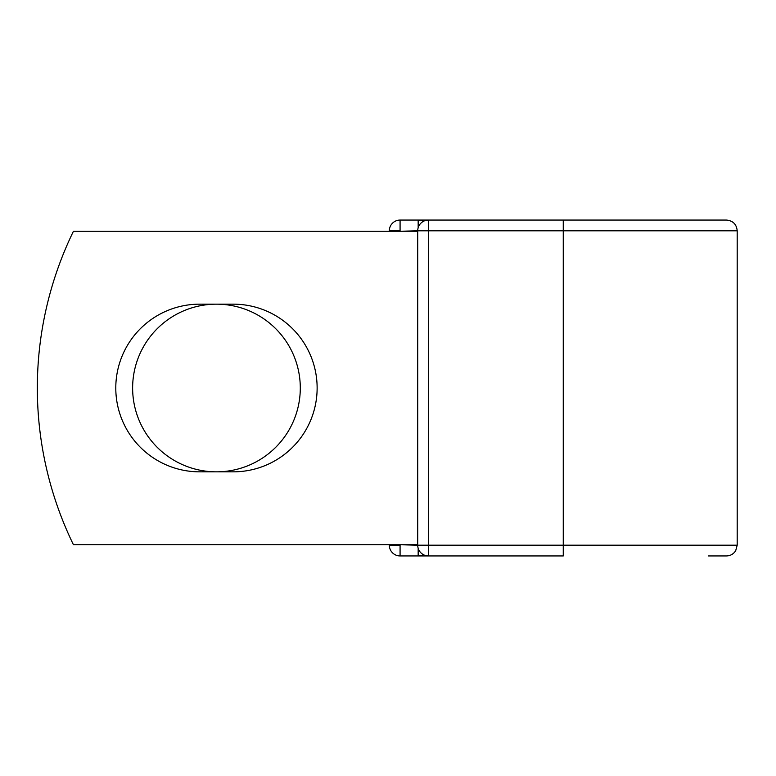 <?xml version="1.0" encoding="UTF-8"?>
<svg xmlns="http://www.w3.org/2000/svg" width="776" height="776" viewBox="0 0 776 776"><rect width="100%" height="100%" fill="white"/><g stroke="black" fill="none" stroke-linecap="round" stroke-linejoin="round"><path stroke-width="1.16" d="M115.789 388A83.837 83.837 0 0 0 199.626 471.837L233.304 471.837A83.837 83.837 0 0 0 317.132 388A83.837 83.837 0 0 0 233.304 304.163L199.626 304.163A83.837 83.837 0 0 0 115.789 388M132.628 388A83.837 83.837 0 0 1 216.465 304.163A83.837 83.837 0 0 1 300.293 388A83.837 83.837 0 0 1 216.465 471.837A83.837 83.837 0 0 1 132.628 388M563.26 220.064L428.468 220.064L428.468 230.811L737.2 230.811C736.56 224.283 732.981 220.704 726.452 220.064L563.26 220.064L708.362 220.064L563.26 220.064L563.26 555.936L400.076 555.936A10.748 10.748 0 0 1 389.329 545.188A10.748 10.748 0 0 0 400.076 555.936A10.748 10.748 0 0 1 389.329 545.188L389.329 544.742M389.329 231.258L389.329 230.811A10.748 10.748 0 0 1 400.076 220.064L418.167 220.064A10.748 10.748 0 0 1 423.318 221.373A10.748 10.748 0 0 0 418.167 220.064L428.468 220.064A10.748 10.748 0 0 0 417.721 230.811L400.076 231.258M708.362 555.936L726.452 555.936C730.468 555.81 733.553 554.045 735.706 550.659L737.2 545.188L737.2 230.811M400.076 544.742L417.721 545.188L417.721 230.811A10.748 10.748 0 0 1 428.468 220.064M417.721 544.742L73.439 544.742A358.26 358.26 0 0 1 73.439 231.258L417.721 231.258M418.167 555.936A10.748 10.748 0 0 0 423.318 554.627A10.748 10.748 0 0 1 418.167 555.936L418.167 548.254M417.721 545.188A10.748 10.748 0 0 0 428.468 555.936L428.468 545.188L417.721 545.188M389.329 230.811A10.748 10.748 0 0 1 400.076 220.064L400.076 230.811L389.329 230.811M389.329 545.188A10.748 10.748 0 0 0 400.076 555.936L400.076 545.188L389.329 545.188M417.721 230.811L428.468 230.811L428.468 545.188L737.2 545.188M418.167 227.746L418.167 220.064"/></g></svg>
